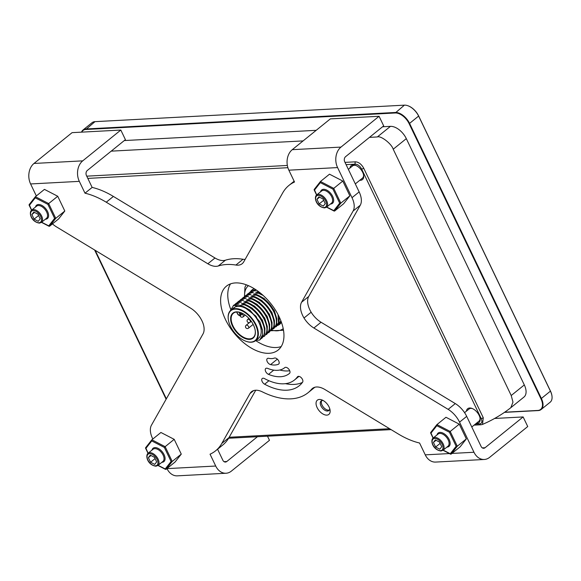 <?xml version="1.0" encoding="UTF-8"?>
<svg xmlns="http://www.w3.org/2000/svg" width="581" height="581" viewBox="0 0 581 581"><rect width="100%" height="100%" fill="white"/><g stroke="black" fill="none" stroke-linecap="round" stroke-linejoin="round"><path stroke-width="0.87" d="M232.523 326.173A16.065 9.202 51 0 1 240.766 312.636A16.065 9.202 51 0 1 253.476 325.055A16.065 9.202 51 0 1 255.226 330.509A16.065 9.202 51 0 1 247.353 339.202A16.065 9.202 51 0 1 232.523 326.173M240.919 312.694A15.687 8.984 -129 0 0 233.373 313.224A15.687 8.984 -129 0 0 233.003 325.97A15.687 8.984 -129 0 0 253.105 337.619A15.687 8.984 -129 0 0 255.197 330.357M230.454 326.282A19.238 11.017 -129 0 0 245.669 341.156A19.238 11.017 -129 0 0 255.546 324.946A19.238 11.017 -129 0 0 237.789 309.339A19.238 11.017 -129 0 0 228.355 319.753A19.238 11.017 -129 0 0 230.454 326.282M228.333 319.601A19.609 11.235 51 0 1 228.311 319.441A19.609 11.235 51 0 1 230.904 310.174A19.609 11.235 51 0 1 256.025 324.743A19.609 11.235 51 0 1 255.567 340.669A19.609 11.235 51 0 1 245.959 341.265A19.609 11.235 51 0 1 245.814 341.214M255.567 340.669L258.429 338.36A19.609 11.235 -129 0 0 258.886 322.426A19.609 11.235 -129 0 0 233.765 307.857L230.904 310.174M264.471 336.116L263.897 336.573C267.826 333.044 267.914 327.248 264.144 319.194C259.787 311.162 253.882 305.686 246.438 302.766L241.398 303.798L244.63 304.226L244.056 304.691C251.5 307.61 257.405 313.086 261.762 321.119C265.532 329.18 265.452 334.968 261.515 338.498L264.776 333.755L264.921 328.374L262.329 320.654C257.971 312.622 252.074 307.146 244.63 304.226L252.27 308.162L262.314 319.971L264.921 328.374M264.711 318.729C260.353 310.697 254.456 305.221 247.012 302.302L254.652 306.238L264.689 318.047L267.304 326.442L264.711 318.729M246.438 302.766L247.012 302.302L243.78 301.873L248.821 300.842C256.265 303.761 262.162 309.237 266.526 317.262C270.296 325.324 270.209 331.119 266.28 334.649L269.54 329.899L269.686 324.518L267.093 316.805C262.735 308.772 256.838 303.297 249.394 300.377L257.034 304.306L267.071 316.122L269.686 324.518M248.821 300.842L249.394 300.377L246.162 299.949L251.203 298.91C258.647 301.837 264.544 307.313 268.901 315.338C272.671 323.399 272.591 329.195 268.662 332.724L271.923 327.974L272.068 322.593L269.475 314.88C265.118 306.848 259.213 301.372 251.769 298.452L259.416 302.381L269.453 314.198L272.068 322.593M251.203 298.91L251.769 298.452L248.545 298.024L253.585 296.985C261.029 299.912 266.926 305.388 271.283 313.413C275.053 321.475 274.973 327.27 271.044 330.8L274.297 326.05L274.45 320.668L271.857 312.956C267.5 304.923 261.595 299.447 254.151 296.528L261.799 300.457L271.835 312.273L274.45 320.668M253.585 296.985L254.151 296.528L250.927 296.099L255.96 295.061C263.411 297.98 269.308 303.456 273.666 311.489C277.435 319.55 277.355 325.345 273.419 328.875L276.679 324.125L276.825 318.744L274.239 311.024C269.882 302.999 263.977 297.523 256.533 294.603L264.181 298.532L274.217 310.341L276.825 318.744M255.96 295.061L256.533 294.603L253.309 294.175L258.342 293.136L263.178 295.453M260.862 293.449L258.915 292.671L258.342 293.136M251.123 291.422L252.51 290.064L255.742 290.493L250.309 291.844M248.741 293.347L249.932 292.149M246.359 295.271L247.927 293.768M243.976 297.196L245.545 295.693M241.594 299.121L243.163 297.625M239.212 301.045L240.781 299.549M236.837 302.97L238.399 301.474M234.455 304.894L236.024 303.398M280.863 320.777L278.183 325.019M278.757 324.561L281.095 321.38M278.059 314.626L278.495 322.658L275.801 326.95M276.374 326.486L279.062 322.201L279.236 316.986M264.653 335.971L267.158 331.824L267.304 326.442M230.265 310.762L233.642 305.323M259.801 339.885L262.568 334.816A21.664 12.412 -129 0 1 259.714 339.958A21.664 12.412 -129 0 1 259.525 340.11L256.032 340.292M244.056 304.691L239.016 305.722L243.7 306.688L255.952 316.166L262.518 330.153L262.568 334.816M239.735 305.737L233.46 305.468M230.933 310.145L236.656 305.904M234.034 305.003L239.067 303.972L235.842 303.543M258.661 291.713L255.691 292.243L258.915 292.671M248.319 293.456L253.36 292.417L250.128 291.989M245.937 295.38L250.977 294.342L247.746 293.913M243.555 297.305L248.595 296.266L245.364 295.838M241.173 299.23L246.213 298.191L242.989 297.77M238.791 301.154L243.831 300.123L240.607 299.694M236.416 303.079L241.449 302.047L238.225 301.619M260.063 293.107L260.746 293.354M257.681 295.032L258.218 295.228M255.299 296.956L255.836 297.152M252.917 298.881L253.454 299.077M250.534 300.805L251.072 301.002M248.152 302.73L248.697 302.926M243.817 306.732L249.888 310.087L259.932 321.896L262.518 330.153M283.208 328.65A27.641 15.832 51 0 1 271.835 330.161M283.499 330.277L271.523 330.712A29.885 17.118 51 0 1 271.269 330.618M281.429 322.288A22.042 12.622 51 0 1 277.391 325.534M281.284 321.889L279.969 323.377M255.422 289.447A20.546 11.765 -129 0 0 254.638 289.861M250.433 291.735A22.042 12.622 51 0 1 254.289 288.735M244.485 296.622L244.935 287.319A29.885 17.118 51 0 1 246.366 284.821M244.594 296.513A27.641 15.832 51 0 1 248.443 285.663M349.958 168.054A8.969 5.135 51 0 1 353.146 164.91A8.969 5.135 51 0 1 355.579 165.345A8.969 5.135 51 0 1 363.648 175.324A8.969 5.135 51 0 1 360.503 180.27A8.969 5.135 51 0 1 359.821 180.255M355.311 183.901L362.471 178.113A7.843 4.495 -129 0 0 363.561 174.845M356.03 165.534A7.843 4.495 -129 0 0 354.316 165.294A7.843 4.495 -129 0 0 352.602 165.912L348.346 169.354M466.427 411.145A8.969 5.135 51 0 1 469.615 408.007A8.969 5.135 51 0 1 472.048 408.436A8.969 5.135 51 0 1 480.117 418.414A8.969 5.135 51 0 1 476.972 423.36A8.969 5.135 51 0 1 476.289 423.346M471.787 426.991L478.94 421.203A7.843 4.495 -129 0 0 480.029 417.935M472.498 408.625A7.843 4.495 -129 0 0 470.792 408.385A7.843 4.495 -129 0 0 469.078 409.002L464.568 412.648M319.347 399.452A9.151 5.244 51 0 1 321.83 399.895A9.151 5.244 51 0 1 330.066 410.084A9.151 5.244 51 0 1 326.856 415.125A9.151 5.244 51 0 1 317.132 407.608A9.151 5.244 51 0 1 319.347 399.452M323.123 400.505A6.166 3.53 -129 0 0 322.477 400.476A6.166 3.53 -129 0 0 321.126 400.955A6.166 3.53 -129 0 0 321.554 406.99A6.166 3.53 -129 0 0 327.531 411.028A6.166 3.53 -129 0 0 328.882 410.542A6.166 3.53 -129 0 0 329.739 408.683M321.736 400.614A6.166 3.53 -129 0 0 322.963 406.62A6.166 3.53 -129 0 0 328.606 410.164A6.166 3.53 -129 0 0 329.34 410.019M359.152 191.912A18.679 10.698 51 0 1 360.264 205.238L353.117 211.019A18.679 10.698 -129 0 0 352.006 197.685L359.152 191.912L344.729 161.801A3.733 2.832 86.9 0 1 345.579 156.681L383.678 125.874L379.081 116.28L340.982 147.087A14.946 11.315 86.9 0 0 337.583 167.582L288.859 170.182L294.523 182.013A74.717 42.791 -129 0 0 288.946 185.419A74.717 42.791 -129 0 0 282.758 192.798L243.737 261.849A18.679 10.698 51 0 1 242.19 263.694A18.679 10.698 51 0 1 238.108 265.168A18.679 10.698 51 0 1 235.901 265.038A78.45 44.926 -129 0 0 218.274 265.982A18.679 10.698 51 0 1 216.292 266.33A18.679 10.698 51 0 1 207.845 263.767L214.992 257.993A18.679 10.698 -129 0 0 223.431 260.549A18.679 10.698 -129 0 0 225.421 260.201L218.274 265.982M274.9 365.013A26.523 15.193 -129 0 0 278.357 364.287A3.733 2.142 -129 0 0 278.684 364.091A3.733 2.142 -129 0 0 278.205 360.104A3.733 2.142 -129 0 0 274.319 358.092A19.05 10.908 51 0 1 271.835 358.615A19.05 10.908 51 0 1 268.734 358.324A3.733 2.142 -129 0 0 267.304 358.557A3.733 2.142 -129 0 0 267.347 361.847A3.733 2.142 -129 0 0 270.579 364.607A26.523 15.193 -129 0 0 274.9 365.013M280.514 376.728A40.212 23.029 -129 0 0 289.302 373.568A40.212 23.029 -129 0 0 289.498 373.409A3.733 2.142 -129 0 0 288.779 369.153A3.733 2.142 -129 0 0 284.784 367.613A3.733 2.142 -129 0 0 284.763 367.628A32.739 18.752 51 0 1 284.603 367.758A32.739 18.752 51 0 1 277.449 370.329A32.739 18.752 51 0 1 267.688 368.405A3.733 2.142 -129 0 0 265.757 368.485A3.733 2.142 -129 0 0 265.655 371.477A3.733 2.142 -129 0 0 268.524 374.367A40.212 23.029 -129 0 0 280.514 376.728M279.824 370.017A40.212 23.029 -129 0 0 287.66 370.954A40.212 23.029 -129 0 0 289.716 370.729M286.963 390.192A55.936 32.035 -129 0 0 299.186 385.799A55.936 32.035 -129 0 0 302.599 382.189A3.733 2.142 -129 0 0 301.495 377.962A3.733 2.142 -129 0 0 297.668 376.619A3.733 2.142 -129 0 0 297.443 376.858A48.463 27.757 51 0 1 294.494 379.989A48.463 27.757 51 0 1 283.898 383.794A48.463 27.757 51 0 1 264.551 378.616A3.733 2.142 -129 0 0 262.242 378.507A3.733 2.142 -129 0 0 262.046 381.296A3.733 2.142 -129 0 0 264.631 384.215A55.936 32.035 -129 0 0 286.963 390.192M285.46 383.663A55.936 32.035 -129 0 0 294.109 384.419A55.936 32.035 -129 0 0 302.396 382.458M235.428 282.918A41.091 23.53 -129 0 0 226.445 286.15A41.091 23.53 -129 0 0 229.292 326.377A41.091 23.53 -129 0 0 269.141 353.292A41.091 23.53 -129 0 0 278.125 350.06A41.091 23.53 -129 0 0 275.278 309.833A41.091 23.53 -129 0 0 235.428 282.918M230.519 283.877A41.091 23.53 -129 0 0 230.701 309.274M255.676 340.582A41.091 23.53 -129 0 0 276.287 347.511A41.091 23.53 -129 0 0 281.197 346.552M253.665 390.577L249.99 393.548A18.679 10.698 51 0 1 251.537 391.703A18.679 10.698 51 0 1 262.416 391.892A78.45 44.926 -129 0 0 290.972 398.842A78.45 44.926 -129 0 0 308.112 392.676A78.45 44.926 -129 0 0 311.598 389.263A18.679 10.698 51 0 1 312.433 388.457A18.679 10.698 51 0 1 324.953 389.546L398.319 434A74.717 42.791 -129 0 0 419.576 443.02L425.248 454.85L449.418 453.565M482.499 424.428L487.052 422.358C495.716 418.233 503.64 413.345 510.822 407.688L512.979 402.096L511.215 395.516L393.214 149.223C391.594 143.739 380.773 135.424 377.338 136.949L369.458 137.37M303.1 140.907L111.196 151.147M86.743 176.159L287.355 165.454M345.005 162.382L355.521 161.823C358.767 162.092 361.505 164.234 363.735 168.25L483.276 417.746L482.506 424.428L481.003 424.762A1.866 1.416 86.9 0 1 479.71 423.861C481.961 423.455 482.455 421.683 481.184 418.538L361.643 169.049C359.915 165.934 357.794 164.3 355.281 164.154L346.08 164.634M41.643 222.24L49.552 226.249L58.601 218.935L64.803 211.026L57.73 196.255L44.439 189.384L35.39 196.705L29.108 204.686M158.112 465.33L166.021 469.346L175.07 462.026L181.272 454.117L174.198 439.345L160.915 432.482L151.866 439.795L145.577 447.777M215.718 466.027A14.946 11.315 86.9 0 0 226.038 473.246L177.307 475.846A14.946 11.315 -93.1 0 1 166.987 468.627L215.718 466.027L210.046 454.197A74.717 42.791 -129 0 0 215.624 450.791A74.717 42.791 -129 0 0 221.811 443.412L228.958 437.638A74.717 42.791 51 0 1 222.77 445.017L215.624 450.791M249.99 393.548L221.811 443.412M360.264 205.238L308.722 296.463A18.679 10.698 -129 0 0 311.147 312.229A18.679 10.698 -129 0 0 321.032 322.244L455.293 403.592A18.679 10.698 51 0 1 466.696 416.374L459.549 422.147L473.98 452.258A14.946 11.315 86.9 0 0 484.3 459.477A14.946 11.315 86.9 0 0 489.63 457.349L527.73 426.541L523.132 416.94L485.033 447.748L482.317 447.893M459.549 422.147A18.679 10.698 -129 0 0 448.147 409.365L455.293 403.592M321.032 322.244L313.893 328.018L448.147 409.365M313.893 328.018A18.679 10.698 51 0 1 304.008 318.003A18.679 10.698 51 0 1 301.583 302.236L308.722 296.463M353.117 211.019L301.583 302.236M337.583 167.582L352.006 197.685M106.25 202.21A74.717 42.791 -129 0 0 84.993 193.19L79.321 181.359A14.946 11.315 86.9 0 1 82.72 160.857L120.819 130.05L125.416 139.651L87.317 170.458A3.733 2.832 86.9 0 0 86.467 175.578L92.139 187.416A74.717 42.791 51 0 1 113.389 196.436L106.25 202.21L207.845 263.767M36.334 195.942L30.597 183.952A14.946 11.315 -93.1 0 1 33.988 163.457L72.088 132.65L120.819 130.05M52.464 223.896A18.679 10.698 -129 0 0 56.422 226.844L190.619 308.155A18.679 10.698 51 0 1 203.052 323.392A18.679 10.698 51 0 1 203.016 333.93L151.452 425.19A18.679 10.698 -129 0 0 152.563 438.524L152.81 439.033M443.172 450.122L451.081 454.139L460.13 446.825L466.34 438.916L459.259 424.145L445.976 417.274L436.839 424.675L430.644 432.576M326.704 207.032L334.612 211.048L343.661 203.728L349.864 195.826L342.79 181.047L329.5 174.184L320.451 181.497L314.168 189.486M255.742 390.229L228.958 437.638M257.434 436.73L226.772 461.525A3.733 2.832 86.9 0 1 225.443 462.055A3.733 2.832 86.9 0 1 222.857 460.254L217.57 449.215M113.389 196.436L214.992 257.993M235.901 265.038L243.04 259.264A78.45 44.926 -129 0 0 225.421 260.201M243.04 259.264A18.679 10.698 -129 0 0 245.131 259.395M466.696 416.374L481.119 446.477A3.733 2.832 86.9 0 0 483.704 448.285A3.733 2.832 86.9 0 0 485.033 447.748M92.139 187.416L84.993 193.19M226.038 473.246A14.946 11.315 86.9 0 0 231.369 471.118L269.475 440.311L267.5 436.2M484.3 459.477L435.568 462.077A14.946 11.315 -93.1 0 1 425.248 454.85M494.605 418.465L523.132 416.94M288.859 170.182A14.946 11.315 -93.1 0 1 292.25 149.68L330.349 118.873L379.081 116.28M311.147 312.229L304.008 318.003M181.272 454.117L172.223 461.437L166.021 469.346L165.193 468.99L171.083 461.481L172.223 461.437L165.149 446.666L164.358 447.443L151.743 440.921L151.866 439.795L165.149 446.666L174.198 439.345M154.452 457.298L150.297 455.155L148.358 457.625L150.573 462.236L154.72 464.386L156.667 461.917L154.452 457.298M408.203 105.858A13.072 7.488 51 0 1 408.341 105.909A13.072 7.488 51 0 1 418.683 116.018L550.483 391.1A13.072 7.488 51 0 1 551.906 395.538A13.072 7.488 51 0 1 551.928 395.69M229.175 437.253L389.611 428.72M475.36 424.094L479.71 423.861M287.893 167.698L87.818 178.396M382.552 126.781L390.439 126.36A14.946 8.555 51 0 1 406.315 138.634L524.316 384.927A14.946 8.555 51 0 1 523.96 397.063L510.866 407.651M124.29 140.558L316.195 130.318M504.686 412.212L537.795 410.447A13.072 7.488 -129 0 0 540.955 398.798L409.162 123.724A13.072 7.488 -129 0 0 395.269 112.983L85.843 129.483A13.072 7.488 -129 0 0 81.732 132.134M81.514 132.148A13.45 7.706 51 0 1 82.989 130.028A13.45 7.706 51 0 1 85.93 128.975L395.356 112.467A13.45 7.706 51 0 1 409.641 123.513L541.441 398.595A13.45 7.706 51 0 1 541.122 409.518A13.45 7.706 51 0 1 538.18 410.578L504.453 412.372M541.122 409.518L550.171 402.205A13.45 7.706 -129 0 0 551.95 395.843A13.45 7.706 -129 0 0 550.49 391.274L418.69 116.2A13.45 7.706 -129 0 0 408.058 105.8A13.45 7.706 -129 0 0 404.405 105.154L94.979 121.654A13.45 7.706 -129 0 0 92.038 122.714L82.989 130.028M466.34 438.916L457.291 446.23L451.081 454.139L450.253 453.783L456.15 446.273L457.291 446.23L450.21 431.458L449.425 432.242L436.803 425.713L436.927 424.595L450.21 431.458L459.259 424.145M439.512 442.09L435.358 439.948L433.419 442.417L435.634 447.036L439.788 449.178L441.727 446.709L439.512 442.09M64.803 211.026L55.754 218.347L49.552 226.249L48.717 225.9L54.614 218.383L55.754 218.347L48.681 203.568L47.889 204.352L35.267 197.83L35.39 196.705L48.681 203.568L57.73 196.255M37.983 214.207L33.829 212.058L31.89 214.534L34.105 219.146L38.252 221.296L40.191 218.819L37.983 214.207M349.864 195.826L340.815 203.139L334.612 211.048L333.777 210.692L339.674 203.183L340.815 203.139L333.741 188.367L332.949 189.145L320.334 182.623L320.451 181.497L333.741 188.367L342.79 181.047M323.043 199L318.889 196.857L316.95 199.327L319.165 203.946L323.312 206.088L325.251 203.619L323.043 199M35.245 196.894L29.188 204.614L31.665 210.126M151.714 439.984L145.657 447.704L148.14 453.216M320.305 181.686L314.248 189.406L316.725 194.918M436.774 424.784L430.717 432.496L433.201 438.016M155.076 458.598L150.573 462.236M150.98 455.504L148.358 457.625M440.137 443.397L435.634 447.036M436.04 440.296L433.419 442.417M323.668 200.3L319.165 203.946M319.572 197.206L316.95 199.327M38.607 215.507L34.105 219.146M34.511 212.414L31.89 214.534M248.929 318.417L247.775 319.347A1.866 1.068 51 0 1 248.189 319.201A1.866 1.068 51 0 1 250.171 320.734A1.866 1.068 51 0 1 250.128 322.252L251.275 321.322M242.226 314.176A1.866 1.068 51 0 1 243.156 315.309A1.866 1.068 51 0 1 243.112 316.827L245.233 315.113M249.423 322.608L246.177 325.229A1.866 1.068 51 0 1 246.591 325.084A1.866 1.068 51 0 1 248.574 326.616A1.866 1.068 51 0 1 248.53 328.134L253.149 324.401M240.171 312.44L240.832 313.827L241.783 313.057M236.794 311.99L237.919 314.343A1.118 0.639 -129 0 0 239.111 315.258L239.597 315.236A1.118 0.639 -129 0 0 239.866 314.234L240.832 313.827A1.866 1.068 51 0 1 240.788 315.345A1.866 1.068 51 0 1 240.381 315.49A0.748 0.566 86.9 0 1 240.113 315.599A1.866 1.866 0 0 0 243.112 316.827M239.866 314.234L238.856 312.128M239.111 315.258A0.748 0.566 86.9 0 0 239.866 315.534M239.597 315.236A0.748 0.566 86.9 0 0 240.113 315.599L237.723 314.277L236.627 311.997M437.035 434.915A8.592 4.924 51 0 1 439.999 432.395A8.592 4.924 51 0 1 449.128 439.454A8.592 4.924 51 0 1 447.05 447.109A8.592 4.924 51 0 1 446.898 447.116M447.98 446.237A7.843 4.495 -129 0 0 447.443 438.553A7.843 4.495 -129 0 0 439.832 433.419A7.843 4.495 -129 0 0 438.118 434.036L433.114 438.081A7.843 4.495 51 0 1 434.828 437.464A7.843 4.495 51 0 1 442.439 442.599A7.843 4.495 51 0 1 442.983 450.282L447.98 446.237M320.559 191.817A8.592 4.924 51 0 1 323.53 189.304A8.592 4.924 51 0 1 332.659 196.356A8.592 4.924 51 0 1 330.582 204.018A8.592 4.924 51 0 1 330.429 204.018M331.511 203.147A7.843 4.495 -129 0 0 330.967 195.463A7.843 4.495 -129 0 0 323.363 190.328A7.843 4.495 -129 0 0 321.649 190.946L316.645 194.984A7.843 4.495 51 0 1 318.359 194.374A7.843 4.495 51 0 1 325.97 199.508A7.843 4.495 51 0 1 326.515 207.185L331.511 203.147M151.975 450.115A8.592 4.924 51 0 1 154.938 447.595A8.592 4.924 51 0 1 164.067 454.654A8.592 4.924 51 0 1 161.99 462.309A8.592 4.924 51 0 1 161.838 462.316M162.92 461.437A7.843 4.495 -129 0 0 162.375 453.761A7.843 4.495 -129 0 0 154.771 448.626A7.843 4.495 -129 0 0 153.057 449.236L148.053 453.282A7.843 4.495 51 0 1 149.767 452.664A7.843 4.495 51 0 1 157.378 457.806A7.843 4.495 51 0 1 157.923 465.483L162.92 461.437M35.499 207.025A8.592 4.924 51 0 1 38.469 204.505A8.592 4.924 51 0 1 47.598 211.564A8.592 4.924 51 0 1 45.521 219.219A8.592 4.924 51 0 1 45.369 219.226M46.451 218.347A7.843 4.495 -129 0 0 45.906 210.671A7.843 4.495 -129 0 0 38.302 205.529A7.843 4.495 -129 0 0 36.588 206.146L31.585 210.191A7.843 4.495 51 0 1 33.299 209.574A7.843 4.495 51 0 1 40.91 214.716A7.843 4.495 51 0 1 41.447 222.392L46.451 218.347M149.6 453.688A7.095 4.067 -129 0 0 147.879 460.014A7.095 4.067 -129 0 0 155.425 465.846A7.095 4.067 -129 0 0 157.139 459.52A7.095 4.067 -129 0 0 149.6 453.688M33.132 210.598A7.095 4.067 -129 0 0 31.41 216.924A7.095 4.067 -129 0 0 38.956 222.755A7.095 4.067 -129 0 0 40.67 216.43A7.095 4.067 -129 0 0 33.132 210.598M434.661 438.488A7.095 4.067 -129 0 0 432.947 444.814A7.095 4.067 -129 0 0 440.485 450.638A7.095 4.067 -129 0 0 442.199 444.32A7.095 4.067 -129 0 0 434.661 438.488M318.192 195.398A7.095 4.067 -129 0 0 316.471 201.716A7.095 4.067 -129 0 0 324.016 207.548A7.095 4.067 -129 0 0 325.73 201.222A7.095 4.067 -129 0 0 318.192 195.398M278.945 363.815L278.357 364.287M451.96 453.427L473.98 452.258M79.321 181.359L30.597 183.952M226.772 461.525L224.055 461.67M340.982 147.087L292.25 149.68M82.72 160.857L33.988 163.457M313.399 387.81L311.598 389.263M268.938 380.737L264.631 384.215M297.951 376.444L297.443 376.858M273.753 370.141L268.524 374.367M277.34 359.138L270.579 364.607M171.083 461.481L164.358 447.443M151.743 440.921L145.846 448.43M166.348 398.835L95.197 250.338M524.316 384.927L511.215 395.516M406.315 138.634L393.214 149.223M390.439 126.36L377.338 136.949M85.843 129.483L94.979 121.654M540.955 398.798L550.483 391.1M409.162 123.724L418.683 116.018M395.269 112.983L404.405 105.154M481.184 418.538A1.866 0.588 -25.6 0 0 483.276 417.746M361.643 169.049A1.866 0.588 -25.6 0 0 363.735 168.25M355.47 161.83A1.866 1.416 87 0 0 355.281 164.154M537.795 410.447L538.18 410.578M456.15 446.273L449.425 432.242M436.803 425.713L430.906 433.23M54.614 218.383L47.889 204.352M35.267 197.83L29.377 205.34M339.674 203.183L332.949 189.145M320.334 182.623L314.437 190.132M254.129 326.551A1.866 1.866 0 0 0 254.369 327.19M247.775 319.347A1.866 1.866 0 0 0 247.266 321.605A1.866 1.866 0 0 0 250.128 322.252M246.177 325.229A1.866 1.866 0 0 0 245.669 327.488A1.866 1.866 0 0 0 248.53 328.134M247.55 294.073L248.123 293.608M245.167 295.998L245.741 295.533M242.785 297.922L243.359 297.457M240.403 299.847L240.977 299.382M238.021 301.771L238.595 301.314M235.646 303.696L236.213 303.238M278.364 324.881L278.938 324.416M275.99 326.805L276.556 326.34M242.909 313.624L240.113 315.599M233.264 305.621L233.831 305.163M260.6 293.296L259.496 292.882M148.053 453.282C145.061 455.548 147.581 465.105 155.94 466.209L157.923 465.483M31.585 210.191C28.592 212.457 31.113 222.015 39.472 223.119L41.447 222.392M433.114 438.081C430.122 440.34 432.642 449.905 441.001 451.001L442.983 450.282M316.645 194.984C313.653 197.25 316.173 206.807 324.532 207.911L326.515 207.185M314.829 387.251L308.112 392.676M298.975 376.357L294.494 379.989M294.146 181.214L288.946 185.419M228.602 438.256L391.086 429.613M474.074 425.139L481.003 424.762M166.122 399.234L94.609 249.983M31.548 210.22L29.072 205.057M49.073 226.292L41.483 222.363M148.017 453.318L145.54 448.147M165.541 469.383L157.952 465.461M316.609 195.02L314.132 189.849M334.133 211.085L326.544 207.163M433.077 438.11L430.601 432.939M450.602 454.175L443.012 450.253"/></g></svg>
